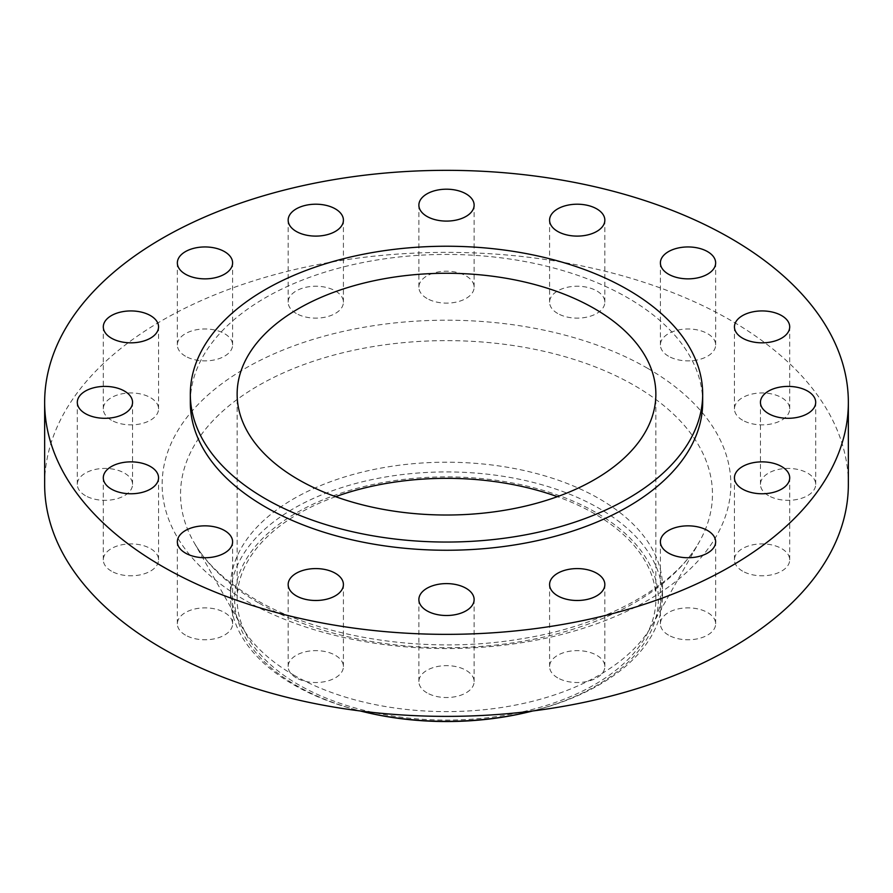 <?xml version="1.0" encoding="UTF-8"?>
<svg xmlns="http://www.w3.org/2000/svg" width="893" height="893" viewBox="0 0 893 893"><rect width="100%" height="100%" fill="white"/><g stroke="black" fill="none" stroke-linecap="round" stroke-linejoin="round"><path stroke-width="0.67" stroke-dasharray="4.46 3.35" d="M768.538 495.66A27.627 15.951 180 0 1 760.445 484.374A27.627 15.951 180 0 1 777.502 469.64A27.627 15.951 180 0 1 807.607 473.1A27.627 15.951 180 0 1 815.7 484.374A27.627 15.951 180 0 1 798.643 499.109A27.627 15.951 180 0 1 768.538 495.66M742.541 571.118A27.627 15.951 180 0 1 734.448 559.844A27.627 15.951 180 0 1 751.504 545.11A27.627 15.951 180 0 1 781.609 548.57A27.627 15.951 180 0 1 789.702 559.844A27.627 15.951 180 0 1 772.646 574.579A27.627 15.951 180 0 1 742.541 571.118M668.489 635.102A27.627 15.951 180 0 1 660.396 623.816A27.627 15.951 180 0 1 677.452 609.082A27.627 15.951 180 0 1 707.569 612.542A27.627 15.951 180 0 1 715.65 623.816A27.627 15.951 180 0 1 698.605 638.562A27.627 15.951 180 0 1 668.489 635.102M557.678 677.854A27.627 15.951 180 0 1 549.586 666.569A27.627 15.951 180 0 1 566.642 651.834A27.627 15.951 180 0 1 596.747 655.295A27.627 15.951 180 0 1 604.84 666.569A27.627 15.951 180 0 1 587.784 681.303A27.627 15.951 180 0 1 557.678 677.854M426.966 692.856A27.627 15.951 180 0 1 418.873 681.582A27.627 15.951 180 0 1 435.929 666.848A27.627 15.951 180 0 1 466.034 670.308A27.627 15.951 180 0 1 474.127 681.582A27.627 15.951 180 0 1 457.071 696.317A27.627 15.951 180 0 1 426.966 692.856M296.253 677.854A27.627 15.951 180 0 1 288.16 666.569A27.627 15.951 180 0 1 305.216 651.834A27.627 15.951 180 0 1 335.321 655.295A27.627 15.951 180 0 1 343.414 666.569A27.627 15.951 180 0 1 326.358 681.303A27.627 15.951 180 0 1 296.253 677.854M185.431 635.102A27.627 15.951 180 0 1 177.35 623.816A27.627 15.951 180 0 1 194.395 609.082A27.627 15.951 180 0 1 224.511 612.542A27.627 15.951 180 0 1 232.604 623.816A27.627 15.951 180 0 1 215.548 638.562A27.627 15.951 180 0 1 185.431 635.102M111.391 571.118A27.627 15.951 180 0 1 103.298 559.844A27.627 15.951 180 0 1 120.354 545.11A27.627 15.951 180 0 1 150.459 548.57A27.627 15.951 180 0 1 158.552 559.844A27.627 15.951 180 0 1 141.496 574.579A27.627 15.951 180 0 1 111.391 571.118M85.393 495.66A27.627 15.951 180 0 1 77.3 484.374A27.627 15.951 180 0 1 94.357 469.64A27.627 15.951 180 0 1 124.462 473.1A27.627 15.951 180 0 1 132.555 484.374A27.627 15.951 180 0 1 115.498 499.109A27.627 15.951 180 0 1 85.393 495.66M111.391 420.19A27.627 15.951 180 0 1 103.298 408.905A27.627 15.951 180 0 1 120.354 394.17A27.627 15.951 180 0 1 150.459 397.631A27.627 15.951 180 0 1 158.552 408.905A27.627 15.951 180 0 1 141.496 423.65A27.627 15.951 180 0 1 111.391 420.19M185.431 356.207A27.627 15.951 180 0 1 177.35 344.932A27.627 15.951 180 0 1 194.395 330.198A27.627 15.951 180 0 1 224.511 333.647A27.627 15.951 180 0 1 232.604 344.932A27.627 15.951 180 0 1 215.548 359.667A27.627 15.951 180 0 1 185.431 356.207M296.253 313.465A27.627 15.951 180 0 1 288.16 302.18A27.627 15.951 180 0 1 305.216 287.446A27.627 15.951 180 0 1 335.321 290.906A27.627 15.951 180 0 1 343.414 302.18A27.627 15.951 180 0 1 326.358 316.915A27.627 15.951 180 0 1 296.253 313.465M426.966 298.452A27.627 15.951 180 0 1 418.873 287.166A27.627 15.951 180 0 1 435.929 272.432A27.627 15.951 180 0 1 466.034 275.892A27.627 15.951 180 0 1 474.127 287.166A27.627 15.951 180 0 1 457.071 301.912A27.627 15.951 180 0 1 426.966 298.452M557.678 313.465A27.627 15.951 180 0 1 549.586 302.18A27.627 15.951 180 0 1 566.642 287.446A27.627 15.951 180 0 1 596.747 290.906A27.627 15.951 180 0 1 604.84 302.18A27.627 15.951 180 0 1 587.784 316.915A27.627 15.951 180 0 1 557.678 313.465M742.541 420.19A27.627 15.951 180 0 1 734.448 408.905A27.627 15.951 180 0 1 751.504 394.17A27.627 15.951 180 0 1 781.609 397.631A27.627 15.951 180 0 1 789.702 408.905A27.627 15.951 180 0 1 772.646 423.65A27.627 15.951 180 0 1 742.541 420.19M668.489 356.207A27.627 15.951 180 0 1 660.396 344.932A27.627 15.951 180 0 1 677.452 330.198A27.627 15.951 180 0 1 707.569 333.647A27.627 15.951 180 0 1 715.65 344.932A27.627 15.951 180 0 1 698.605 359.667A27.627 15.951 180 0 1 668.489 356.207M528.79 711.933A211.875 122.33 0 0 0 596.323 512.716A211.875 122.33 0 0 0 296.677 512.716A211.875 122.33 0 0 0 296.677 685.712A211.875 122.33 0 0 0 364.21 711.933M532.663 710.984A215.994 124.707 0 0 0 662.494 596.636A215.994 124.707 0 0 0 599.236 508.452A215.994 124.707 0 0 0 363.842 481.427A215.994 124.707 0 0 0 230.506 596.636A215.994 124.707 0 0 0 293.764 684.808A215.994 124.707 0 0 0 360.337 710.984M293.764 675.086A215.994 124.707 0 0 0 651.778 625.714A215.994 124.707 0 0 0 662.494 586.913A215.994 124.707 0 0 0 599.236 498.729A215.994 124.707 0 0 0 363.842 471.705A215.994 124.707 0 0 0 230.506 586.913A215.994 124.707 0 0 0 241.222 625.714A215.994 124.707 0 0 0 293.764 675.086M848.35 484.374A401.85 232.001 0 0 0 730.653 320.319A401.85 232.001 0 0 0 292.714 270.032A401.85 232.001 0 0 0 44.65 484.374M702.679 402.352A256.179 147.903 0 0 0 627.645 297.76A256.179 147.903 0 0 0 348.46 265.701A256.179 147.903 0 0 0 190.321 402.352M335.623 496.675A209.364 120.879 0 0 0 237.136 599.214A209.364 120.879 0 0 0 298.463 684.685A209.364 120.879 0 0 0 526.624 710.884A209.364 120.879 0 0 0 655.864 599.214A209.364 120.879 0 0 0 594.537 513.743A209.364 120.879 0 0 0 557.377 496.675M258.434 602.753A265.969 153.551 180 0 1 193.736 541.951A265.969 153.551 180 0 1 307.281 363.339A265.969 153.551 180 0 1 634.566 385.597A265.969 153.551 180 0 1 699.264 541.951A265.969 153.551 180 0 1 258.434 602.753M647.57 368.284A284.365 164.178 0 0 0 245.43 368.284A284.365 164.178 0 0 0 245.43 600.464A284.365 164.178 0 0 0 647.57 600.464A284.365 164.178 0 0 0 647.57 368.284M760.445 484.374L760.445 402.352M734.448 559.844L734.448 477.811M660.396 623.816L660.396 541.794M549.586 666.569L549.586 584.547M418.873 681.582L418.873 599.549M288.16 666.569L288.16 584.547M177.35 623.816L177.35 541.794M103.298 559.844L103.298 477.811M77.3 484.374L77.3 402.352M103.298 408.905L103.298 326.883M177.35 344.932L177.35 262.899M288.16 302.18L288.16 220.158M418.873 287.166L418.873 205.144M549.586 302.18L549.586 220.158M734.448 408.905L734.448 326.883M660.396 344.932L660.396 262.899M651.778 625.714L699.264 541.951C675.61 585.897 604.907 626.216 518.933 639.209C426.787 654.536 321.011 638.182 255.476 599.471C226.197 582.247 205.613 563.07 193.736 541.951L241.222 625.714M662.494 596.636L662.494 586.913M237.136 599.214L237.136 394.148M655.864 599.214L655.864 394.148M230.506 596.636L230.506 586.913M715.65 344.932L715.65 262.899M789.702 408.905L789.702 326.883M604.84 302.18L604.84 220.158M474.127 287.166L474.127 205.144M343.414 302.18L343.414 220.158M232.604 344.932L232.604 262.899M158.552 408.905L158.552 326.883M132.555 484.374L132.555 402.352M158.552 559.844L158.552 477.811M232.604 623.816L232.604 541.794M343.414 666.569L343.414 584.547M474.127 681.582L474.127 599.549M604.84 666.569L604.84 584.547M715.65 623.816L715.65 541.794M789.702 559.844L789.702 477.811M815.7 484.374L815.7 402.352"/><path stroke-width="1.34" d="M807.607 391.067A27.627 15.951 0 0 0 777.502 387.618A27.627 15.951 0 0 0 760.445 402.352A27.627 15.951 0 0 0 768.538 413.626A27.627 15.951 0 0 0 798.643 417.087A27.627 15.951 0 0 0 815.7 402.352A27.627 15.951 0 0 0 807.607 391.067M781.609 466.537A27.627 15.951 0 0 0 751.504 463.076A27.627 15.951 0 0 0 734.448 477.811A27.627 15.951 0 0 0 742.541 489.096A27.627 15.951 0 0 0 772.646 492.556A27.627 15.951 0 0 0 789.702 477.811A27.627 15.951 0 0 0 781.609 466.537M707.569 530.52A27.627 15.951 0 0 0 677.452 527.06A27.627 15.951 0 0 0 660.396 541.794A27.627 15.951 0 0 0 668.489 553.068A27.627 15.951 0 0 0 698.605 556.529A27.627 15.951 0 0 0 715.65 541.794A27.627 15.951 0 0 0 707.569 530.52M596.747 573.261A27.627 15.951 0 0 0 566.642 569.801A27.627 15.951 0 0 0 549.586 584.547A27.627 15.951 0 0 0 557.678 595.821A27.627 15.951 0 0 0 587.784 599.281A27.627 15.951 0 0 0 604.84 584.547A27.627 15.951 0 0 0 596.747 573.261M466.034 588.275A27.627 15.951 0 0 0 435.929 584.815A27.627 15.951 0 0 0 418.873 599.549A27.627 15.951 0 0 0 426.966 610.834A27.627 15.951 0 0 0 457.071 614.295A27.627 15.951 0 0 0 474.127 599.549A27.627 15.951 0 0 0 466.034 588.275M335.321 573.261A27.627 15.951 0 0 0 305.216 569.801A27.627 15.951 0 0 0 288.16 584.547A27.627 15.951 0 0 0 296.253 595.821A27.627 15.951 0 0 0 326.358 599.281A27.627 15.951 0 0 0 343.414 584.547A27.627 15.951 0 0 0 335.321 573.261M224.511 530.52A27.627 15.951 0 0 0 194.395 527.06A27.627 15.951 0 0 0 177.35 541.794A27.627 15.951 0 0 0 185.431 553.068A27.627 15.951 0 0 0 215.548 556.529A27.627 15.951 0 0 0 232.604 541.794A27.627 15.951 0 0 0 224.511 530.52M150.459 466.537A27.627 15.951 0 0 0 120.354 463.076A27.627 15.951 0 0 0 103.298 477.811A27.627 15.951 0 0 0 111.391 489.096A27.627 15.951 0 0 0 141.496 492.556A27.627 15.951 0 0 0 158.552 477.811A27.627 15.951 0 0 0 150.459 466.537M124.462 391.067A27.627 15.951 0 0 0 94.357 387.618A27.627 15.951 0 0 0 77.3 402.352A27.627 15.951 0 0 0 85.393 413.626A27.627 15.951 0 0 0 115.498 417.087A27.627 15.951 0 0 0 132.555 402.352A27.627 15.951 0 0 0 124.462 391.067M150.459 315.597A27.627 15.951 0 0 0 120.354 312.148A27.627 15.951 0 0 0 103.298 326.883A27.627 15.951 0 0 0 111.391 338.157A27.627 15.951 0 0 0 141.496 341.617A27.627 15.951 0 0 0 158.552 326.883A27.627 15.951 0 0 0 150.459 315.597M224.511 251.625A27.627 15.951 0 0 0 194.395 248.165A27.627 15.951 0 0 0 177.35 262.899A27.627 15.951 0 0 0 185.431 274.184A27.627 15.951 0 0 0 215.548 277.645A27.627 15.951 0 0 0 232.604 262.899A27.627 15.951 0 0 0 224.511 251.625M335.321 208.873A27.627 15.951 0 0 0 305.216 205.423A27.627 15.951 0 0 0 288.16 220.158A27.627 15.951 0 0 0 296.253 231.432A27.627 15.951 0 0 0 326.358 234.892A27.627 15.951 0 0 0 343.414 220.158A27.627 15.951 0 0 0 335.321 208.873M466.034 193.87A27.627 15.951 0 0 0 435.929 190.41A27.627 15.951 0 0 0 418.873 205.144A27.627 15.951 0 0 0 426.966 216.419A27.627 15.951 0 0 0 457.071 219.879A27.627 15.951 0 0 0 474.127 205.144A27.627 15.951 0 0 0 466.034 193.87M596.747 208.873A27.627 15.951 0 0 0 566.642 205.423A27.627 15.951 0 0 0 549.586 220.158A27.627 15.951 0 0 0 557.678 231.432A27.627 15.951 0 0 0 587.784 234.892A27.627 15.951 0 0 0 604.84 220.158A27.627 15.951 0 0 0 596.747 208.873M781.609 315.597A27.627 15.951 0 0 0 751.504 312.148A27.627 15.951 0 0 0 734.448 326.883A27.627 15.951 0 0 0 742.541 338.157A27.627 15.951 0 0 0 772.646 341.617A27.627 15.951 0 0 0 789.702 326.883A27.627 15.951 0 0 0 781.609 315.597M707.569 251.625A27.627 15.951 0 0 0 677.452 248.165A27.627 15.951 0 0 0 660.396 262.899A27.627 15.951 0 0 0 668.489 274.184A27.627 15.951 0 0 0 698.605 277.645A27.627 15.951 0 0 0 715.65 262.899A27.627 15.951 0 0 0 707.569 251.625M360.337 710.984A215.994 124.707 0 0 0 362.614 711.554L364.21 711.933A211.875 122.33 0 0 0 528.79 711.933L530.386 711.554A215.994 124.707 0 0 0 532.663 710.984M362.614 711.554A215.994 124.707 0 0 0 530.386 711.554M44.65 402.352L44.65 484.374A401.85 232.001 0 0 0 162.347 648.43A401.85 232.001 0 0 0 600.286 698.717A401.85 232.001 0 0 0 848.35 484.374L848.35 402.352A401.85 232.001 0 0 0 730.653 238.297A401.85 232.001 0 0 0 292.714 187.999A401.85 232.001 0 0 0 44.65 402.352A401.85 232.001 0 0 0 162.347 566.396A401.85 232.001 0 0 0 600.286 616.695A401.85 232.001 0 0 0 848.35 402.352M190.321 394.148L190.321 402.352A256.179 147.903 0 0 0 265.355 506.934A256.179 147.903 0 0 0 544.54 538.992A256.179 147.903 0 0 0 702.679 402.352L702.679 394.148A256.179 147.903 0 0 0 627.645 289.566A256.179 147.903 0 0 0 348.46 257.497A256.179 147.903 0 0 0 190.321 394.148A256.179 147.903 0 0 0 265.355 498.729A256.179 147.903 0 0 0 544.54 530.788A256.179 147.903 0 0 0 702.679 394.148M594.537 308.677A209.364 120.879 0 0 0 366.376 282.467A209.364 120.879 0 0 0 237.136 394.148A209.364 120.879 0 0 0 298.463 479.619A209.364 120.879 0 0 0 526.624 505.818A209.364 120.879 0 0 0 655.864 394.148A209.364 120.879 0 0 0 594.537 308.677M557.377 496.675A209.364 120.879 0 0 0 335.623 496.675"/></g></svg>
